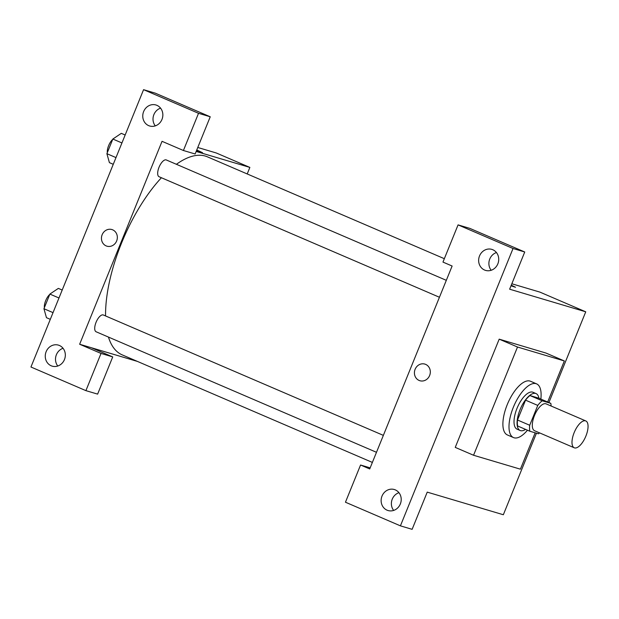 <?xml version="1.0" encoding="UTF-8"?>
<svg xmlns="http://www.w3.org/2000/svg" width="619" height="619" viewBox="0 0 619 619"><rect width="100%" height="100%" fill="white"/><g stroke="black" fill="none" stroke-linecap="round" stroke-linejoin="round"><path stroke-width="0.93" d="M574.525 447.893A14.616 6.074 -66.7 0 1 574.246 447.785A14.616 6.074 -66.7 0 1 574.44 431.961A14.616 6.074 -66.7 0 1 585.798 420.935A14.616 6.074 -66.7 0 1 585.744 436.434A14.616 6.074 -66.7 0 1 574.525 447.893M574.246 447.785L534.553 430.723A14.616 6.074 -66.7 0 1 534.746 414.9A14.616 6.074 -66.7 0 1 546.097 403.867L585.798 420.935M550.802 403.348L542.213 400.803A19.63 8.155 -66.7 0 0 537.772 405.414L525.554 400.16A19.63 8.155 -66.7 0 1 529.996 395.549L538.584 398.102L550.802 403.348A19.63 8.155 -66.7 0 1 551.103 406.018M537.772 405.414L529.709 425.261A19.63 8.155 -66.7 0 0 529.856 431.242L538.445 433.795A19.63 8.155 -66.7 0 0 539.559 432.874M525.554 400.16L517.499 420.007L529.709 425.261M517.499 420.007A19.63 8.155 -66.7 0 0 517.639 425.988L529.856 431.242M538.932 398.249A20.094 8.349 113.3 0 0 536.054 393.583A20.094 8.349 113.3 0 0 520.061 409.654A20.094 8.349 113.3 0 0 520.177 430.507A20.094 8.349 113.3 0 0 525.546 429.385M520.177 430.507L517.12 429.191A20.094 8.349 -66.7 0 1 517.012 408.339A20.094 8.349 -66.7 0 1 532.998 392.268L536.054 393.583M529.996 395.549L542.213 400.803M527.458 430.213A29.232 12.148 -66.7 0 1 514.072 437.788A29.232 12.148 -66.7 0 1 513.515 437.587A29.232 12.148 -66.7 0 1 513.902 405.932A29.232 12.148 -66.7 0 1 536.603 383.873A29.232 12.148 -66.7 0 1 540.844 399.069M513.515 437.587L507.41 434.964A29.232 12.148 -66.7 0 1 507.797 403.309A29.232 12.148 -66.7 0 1 530.498 381.25L536.603 383.873M535.164 432.82L520.393 469.179L473.558 455.259L517.507 347.027L564.342 360.954L547.676 402.01M473.558 455.259L455.244 447.382L499.193 339.158L546.028 353.078L564.342 360.954M370.162 467.871L360.56 465.016L369.721 468.954L452.125 266.023L442.964 262.085L458.068 224.883L469.782 228.357L524.742 251.987L513.035 248.505L400.416 525.848L412.122 529.33L427.234 492.128L503.34 514.745L536.449 433.199M548.906 402.536L585.744 311.814L509.638 289.197L524.742 251.987M496.446 252.544A10.964 9.958 -73.4 0 0 491.169 270.279M492.809 249.743A10.964 9.958 -73.4 0 0 491.811 249.38A10.964 9.958 -73.4 0 0 479.137 257.055A10.964 9.958 -73.4 0 0 485.559 270.395A10.964 9.958 -73.4 0 0 498.055 263.284A10.964 9.958 -73.4 0 0 492.809 249.743M458.068 224.883L513.035 248.505M398.938 492.685A10.964 9.958 -73.4 0 0 393.661 510.42M387.053 510.172A10.964 9.958 -73.4 0 0 388.051 510.536A10.964 9.958 -73.4 0 0 400.725 502.868A10.964 9.958 -73.4 0 0 394.303 489.521A10.964 9.958 -73.4 0 0 381.807 496.631A10.964 9.958 -73.4 0 0 387.053 510.172M360.56 465.016L345.456 502.218L400.416 525.848M499.193 339.158L517.507 347.027M515.519 287.262L511.271 285.166L515.519 287.262L511.015 285.8M511.836 283.773L539.938 292.122L585.744 311.814M424.843 364.096A8.681 7.885 -73.4 0 0 414.954 369.721A8.681 7.885 -73.4 0 0 419.109 380.445A8.681 7.885 106.6 0 1 414.954 369.721A8.681 7.885 106.6 0 1 424.843 364.088A8.681 7.885 106.6 0 1 429.926 374.657A8.681 7.885 106.6 0 1 419.899 380.731A8.681 7.885 106.6 0 1 419.109 380.445A8.681 7.885 -73.4 0 0 419.899 380.731M105.555 315.938A107.791 44.785 -66.7 0 1 121.579 242.996A107.791 44.785 -66.7 0 1 161.42 177.738M176.4 164.298A107.791 44.785 -66.7 0 1 207.326 156.8L444.341 258.696M372.375 462.424L122.183 354.865A107.791 44.785 -66.7 0 1 108.449 337.069M159.253 176.794A9.138 3.799 -66.7 0 1 159.075 176.732A9.138 3.799 -66.7 0 1 159.029 167.254A9.138 3.799 -66.7 0 1 166.294 159.95L446.314 280.33M96.301 331.838A9.138 3.799 -66.7 0 1 96.123 331.776A9.138 3.799 -66.7 0 1 96.069 322.29A9.138 3.799 -66.7 0 1 103.342 314.986L383.354 435.374M79.642 344.249L162.046 141.318L183.417 150.502L198.529 113.3L143.569 89.67L30.95 367.013L85.909 390.643L101.021 353.434L79.642 344.249L137.472 361.434M247.213 173.947L249.859 167.416L196.161 151.454M111.869 229.541A8.681 7.885 -73.4 0 0 101.98 235.174A8.681 7.885 -73.4 0 0 106.135 245.89A8.681 7.885 106.6 0 1 101.98 235.174A8.681 7.885 106.6 0 1 111.869 229.541A8.681 7.885 106.6 0 1 116.952 240.102A8.681 7.885 106.6 0 1 106.925 246.176A8.681 7.885 106.6 0 1 106.135 245.89A8.681 7.885 -73.4 0 0 106.925 246.176M148.684 125.642A10.964 9.958 106.6 0 1 143.438 112.101A10.964 9.958 106.6 0 1 155.934 104.982A10.964 9.958 106.6 0 1 162.356 118.33A10.964 9.958 106.6 0 1 149.682 125.997A10.964 9.958 106.6 0 1 148.684 125.642M51.176 365.775A10.964 9.958 106.6 0 1 45.93 352.234A10.964 9.958 106.6 0 1 58.418 345.123A10.964 9.958 106.6 0 1 64.84 358.463A10.964 9.958 106.6 0 1 52.174 366.139A10.964 9.958 106.6 0 1 51.176 365.775M160.569 108.147A10.964 9.958 -73.4 0 0 155.292 125.881M63.053 348.288A10.964 9.958 -73.4 0 0 57.784 366.015M91.357 347.731L112.728 356.915L97.624 394.117L85.909 390.643M112.728 356.915L101.021 353.434M183.417 150.502L195.132 153.984L210.236 116.782L155.276 93.152L143.569 89.67M210.236 116.782L198.529 113.3M249.859 167.416L216.279 152.978L197.77 147.477M202.545 152.707L196.765 149.96L202.545 152.707L196.486 150.649M62.202 290.048L58.348 288.392L49.884 294.079L43.941 308.726L46.456 317.679L50.309 319.334M49.884 294.079L58.975 297.987M43.941 308.726L53.033 312.634M44.382 307.635A9.138 3.799 -66.7 0 1 49.737 294.443M125.154 135.004L121.301 133.348L112.844 139.043L106.894 153.682L109.408 162.642L113.262 164.298M112.844 139.043L121.935 142.95M106.894 153.682L115.985 157.59M107.335 152.599A9.138 3.799 -66.7 0 1 112.697 139.407M159.075 176.732L439.436 297.259M96.123 331.776L376.484 452.303"/></g></svg>
